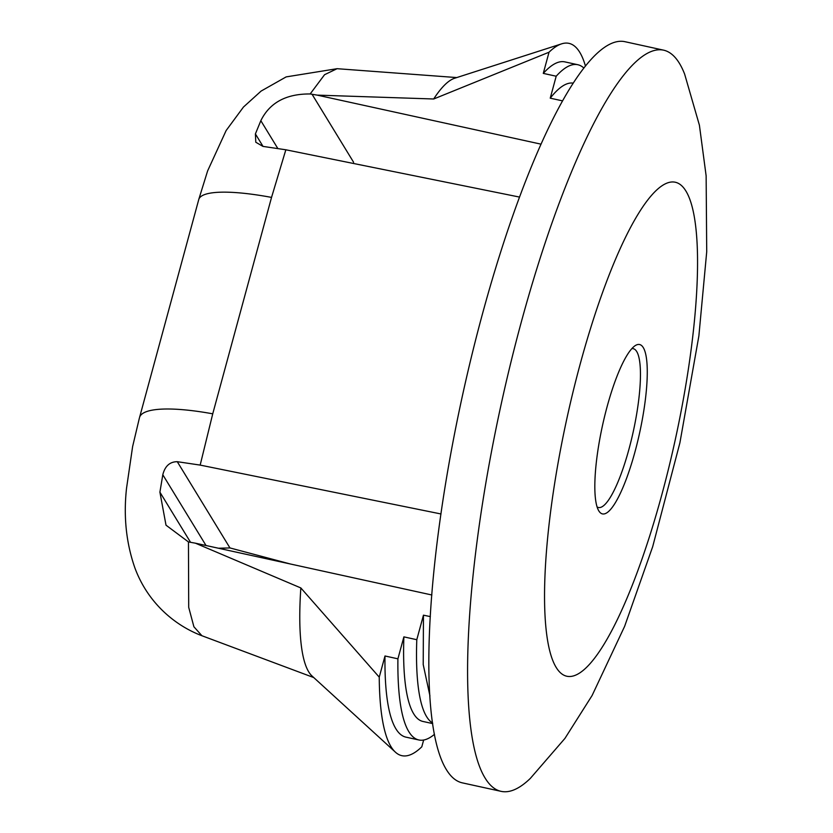 <?xml version="1.0" encoding="UTF-8"?>
<svg xmlns="http://www.w3.org/2000/svg" width="833" height="833" viewBox="0 0 833 833"><rect width="100%" height="100%" fill="white"/><g stroke="black" fill="none" stroke-linecap="round" stroke-linejoin="round"><path stroke-width="1.25" d="M643.243 347.538A86.715 18.909 -77.6 0 1 634.944 451.986A86.715 18.909 -77.6 0 1 598.844 510.931A86.715 18.909 -77.6 0 1 598.823 510.9A86.715 18.909 -77.6 0 1 602.571 425.184A86.715 18.909 -77.6 0 1 635.006 345.768A86.715 18.909 -77.6 0 1 643.243 347.538M597.126 506.943A81.301 17.732 102.4 0 0 598.479 507.516A81.301 17.732 102.4 0 0 631.143 440.74A81.301 17.732 102.4 0 0 636.693 351.516A81.301 17.732 102.4 0 0 633.278 348.694A81.301 17.732 102.4 0 0 631.81 348.642M429.943 695.93L423.216 664.578L423.456 615.17L416.792 639.702A219.506 47.877 102.4 0 0 426.621 716.661A219.506 47.877 102.4 0 0 432.608 723.002M416.792 639.702L403.88 636.87A219.506 47.877 102.4 0 0 413.709 713.829A219.506 47.877 102.4 0 0 422.914 721.451L432.702 723.596M403.88 636.87L397.914 658.82A238.477 52.01 102.4 0 0 408.847 731.697A238.477 52.01 102.4 0 0 418.853 739.975A238.477 52.01 102.4 0 0 434.482 734.321M423.643 740.037L421.8 746.816A257.449 56.144 -77.6 0 1 395.404 752.168A257.449 56.144 -77.6 0 1 379.244 677.156L384.992 655.987A238.477 52.01 102.4 0 0 395.935 728.865A238.477 52.01 102.4 0 0 405.931 737.143L418.853 739.975M663.495 50.136L624.74 41.65A379.4 82.748 102.4 0 0 472.29 353.275A379.4 82.748 102.4 0 0 446.426 769.692A379.4 82.748 102.4 0 0 462.346 782.864L501.091 791.35A379.4 82.748 102.4 0 0 530.309 778.428L564.93 738.413L592.117 695.482L624.625 626.354L652.697 546.656L679.895 442.844L698.877 335.949L706.717 251.743L706.134 175.846L699.408 125.2L684.632 74.095A379.4 82.748 102.4 0 0 679.405 63.308A379.4 82.748 102.4 0 0 663.495 50.136A379.4 82.748 102.4 0 0 511.035 361.761A379.4 82.748 102.4 0 0 485.181 778.178A379.4 82.748 102.4 0 0 501.091 791.35M395.415 752.157L312.083 676.042A195.12 42.556 -77.6 0 1 300.838 587.942L195.422 543.189L188.456 541.939L188.706 607.34L193.902 626.77L201.919 635.735L313.77 677.573M218.517 548.239L229.95 547.937L290.373 563.993M456.828 77.573L337.084 68.691L324.568 74.699L310.168 93.962L317.165 95.118L433.681 98.992A195.12 42.556 102.4 0 1 454.683 78.24L561.369 43.93A257.449 56.144 102.4 0 0 549.03 52.219L543.283 73.387A238.477 52.01 -77.6 0 1 564.899 61.892L577.81 64.724A238.477 52.01 -77.6 0 1 583.735 67.91M519.417 197.057L285.844 149.784L271.537 197.4L212.738 413.824L200.17 465.095L177.273 461.69C169.807 461.742 164.986 466.095 162.799 474.758L159.905 492.157L166.006 525.175L188.456 541.939M441.001 513.971L200.17 465.095M540.888 144.13L317.165 95.118M430.369 616.618L423.456 615.17M431.858 594.991L195.422 543.189M379.244 677.156L300.838 587.942M397.914 658.82L384.992 655.987M310.168 93.962C286.125 93.775 269.684 102.678 260.833 120.691L255.398 133.915L255.793 142.235L262.936 146.389L285.844 149.784M562.39 100.835L550.238 98.169L556.194 76.22L543.283 73.387M549.03 52.219L433.691 98.992M585.38 65.817A257.449 56.144 102.4 0 0 561.369 43.93L561.369 43.93M556.194 76.22A238.477 52.01 -77.6 0 1 577.81 64.724M550.238 98.169A219.506 47.877 -77.6 0 1 573.021 83.113M212.738 413.824A108.394 24.428 -164.7 0 0 139.559 417.427L198.743 199.576A108.394 22.522 -164.9 0 1 271.537 197.4M685.809 190.872A253.013 55.176 102.4 0 0 580.507 362.876A253.013 55.176 102.4 0 0 556.288 667.597A253.013 55.176 102.4 0 0 661.589 495.593A253.013 55.176 102.4 0 0 685.809 190.872M312.042 94.244L353.609 162.279M177.273 461.69L229.95 547.937M206.011 545.5L162.799 474.758M159.905 492.157L190.57 542.356M255.398 133.915L263.02 146.389M277.764 148.409L260.833 120.691M337.084 68.691L286.156 76.896L261.104 91.078L243.465 107.04L226.139 130.531L207.636 170.869L198.91 198.952M201.919 635.735C175.003 625.593 147.618 602.842 134.727 567.471C126.158 542.647 123.43 516.252 126.533 488.263L132.614 446.592L139.382 418.051"/></g></svg>
